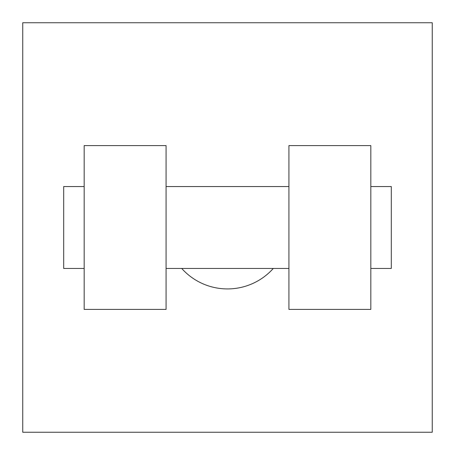 <?xml version="1.0" encoding="UTF-8"?>
<svg xmlns="http://www.w3.org/2000/svg" width="455" height="455" viewBox="0 0 455 455"><rect width="100%" height="100%" fill="white"/><g stroke="black" fill="none" stroke-linecap="round" stroke-linejoin="round"><path stroke-width="0.68" d="M181.716 268.45A61.425 61.425 0 0 0 273.284 268.45M432.25 22.75L432.25 432.25L22.75 432.25L22.75 22.75L432.25 22.75M288.925 145.6L288.925 309.4L370.825 309.4L370.825 145.6L288.925 145.6M166.075 309.4L166.075 145.6L84.175 145.6L84.175 309.4L166.075 309.4M370.825 268.45L391.3 268.45L391.3 186.55L370.825 186.55M84.175 186.55L63.7 186.55L63.7 268.45L84.175 268.45M288.925 186.55L166.075 186.55M288.925 268.45L166.075 268.45"/></g></svg>
